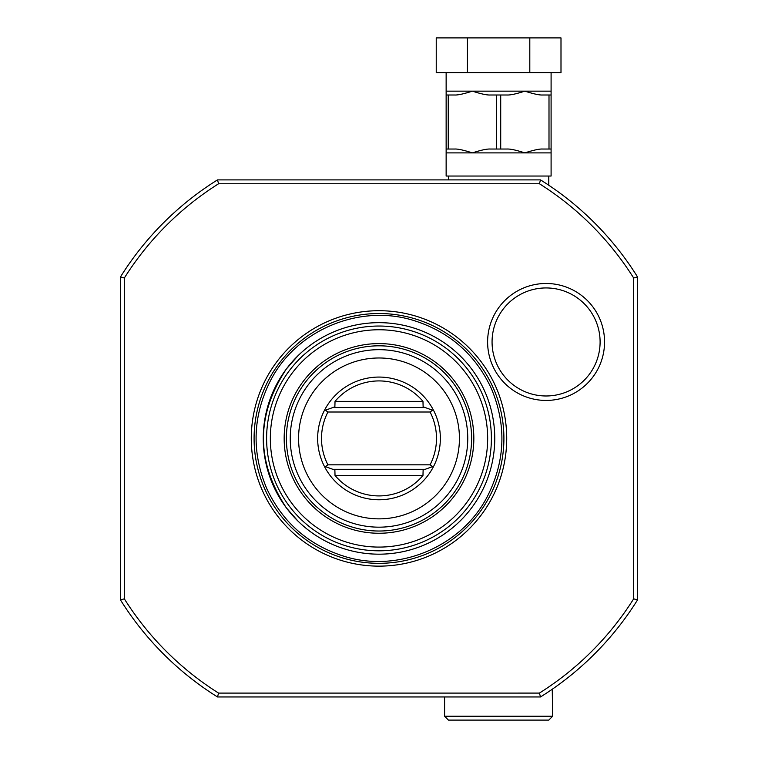 <?xml version="1.0" encoding="UTF-8"?>
<svg xmlns="http://www.w3.org/2000/svg" width="758" height="758" viewBox="0 0 758 758"><rect width="100%" height="100%" fill="white"/><g stroke="black" fill="none" stroke-linecap="round" stroke-linejoin="round"><path stroke-width="1.14" d="M446.14 72.626L446.14 95.006L448.234 95.006L448.234 149.032L446.14 149.032L446.14 95.006M551.094 72.626L551.094 149.032L549 149.032L549 95.006L551.094 95.006M529.804 72.626L529.804 37.9L560.996 37.9L560.996 72.626L436.238 72.626L436.238 37.9L467.43 37.9L467.43 72.626M529.804 37.9L467.43 37.9M549 149.032L542.605 149.032C539.355 148.843 533.442 150.131 524.858 152.889C516.397 150.16 510.485 148.871 507.111 149.032L496.518 149.032L496.518 95.006L507.111 95.006C510.485 95.157 516.397 93.878 524.858 91.15C533.442 93.897 539.355 95.186 542.605 95.006L549 95.006M496.518 149.032L490.123 149.032C486.75 148.871 480.837 150.16 472.376 152.889L551.094 152.889L551.094 149.032M446.14 149.032L446.14 176.036L551.094 176.036L551.094 152.889M448.234 95.006L454.629 95.006C457.879 95.186 463.792 93.897 472.376 91.15C480.837 93.878 486.75 95.157 490.123 95.006L496.518 95.006M446.14 152.889L472.376 152.889C463.792 150.131 457.879 148.843 454.629 149.032L448.234 149.032M500.716 149.032L500.716 95.006M448.452 176.036L448.452 179.892L537.204 179.892M548.783 176.036L548.783 185.246M536.238 179.892L532.305 179.892M524.214 179.892L516.217 179.892M448.452 179.892L217.489 179.892C233.483 179.892 233.483 179.892 217.489 179.892L218.598 183.758A300.983 300.983 0 0 0 124.331 278.015M633.669 278.015A300.983 300.983 0 0 0 539.412 183.749L540.511 179.892L217.489 179.892A304.83 304.83 0 0 0 120.475 276.916L120.475 599.929C120.475 583.944 120.475 583.944 120.475 599.929L124.331 598.82L124.331 278.025L120.475 276.916C120.475 292.901 120.475 292.901 120.475 276.916M124.331 598.829A300.983 300.983 0 0 0 218.588 693.096L539.402 693.087A300.983 300.983 0 0 0 633.669 598.829L637.525 599.929L637.525 276.916A304.83 304.83 0 0 0 540.511 179.892L540.179 179.892M218.598 693.087L217.489 696.953L532.4 696.953M524.394 696.953L519.533 696.953M637.525 599.929C637.525 583.944 637.525 583.944 637.525 599.929A304.83 304.83 0 0 1 540.511 696.953L217.489 696.953A304.83 304.83 0 0 1 120.475 599.929M637.525 587.99L637.525 288.855M120.475 288.855L120.475 587.99M633.669 598.82L633.669 278.025L637.525 276.916C637.525 292.901 637.525 292.901 637.525 276.916M539.402 183.758L218.598 183.758M379 310.704A127.723 127.723 0 0 1 506.723 438.418A127.723 127.723 0 0 1 379 566.141A127.723 127.723 0 0 1 251.277 438.418A127.723 127.723 0 0 1 379 310.704M546.082 283.483A58.47 58.47 0 0 1 604.552 341.953A58.47 58.47 0 0 1 546.082 400.432A58.47 58.47 0 0 1 487.612 341.953A58.47 58.47 0 0 1 546.082 283.483M533.376 696.953L540.511 696.953L539.402 693.087M217.489 696.953C233.483 696.953 233.483 696.953 217.489 696.953M444.595 696.953L444.595 716.244L552.639 716.244L552.25 689.23M552.639 716.244L548.783 720.1L448.452 720.1L444.595 716.244M298.567 521.665A115.756 115.756 0 0 0 494.756 438.418A115.756 115.756 0 0 0 298.567 355.18M379 554.183A115.756 115.756 0 0 0 494.756 438.418A115.756 115.756 0 0 0 379 322.662A115.756 115.756 0 0 0 263.244 438.418A115.756 115.756 0 0 0 379 554.183M379 533.253A94.835 94.835 0 0 1 284.165 438.418A94.835 94.835 0 0 1 379 343.592A94.835 94.835 0 0 1 473.835 438.418A94.835 94.835 0 0 1 379 533.253M297.885 355.834L286.391 368.966A115.756 115.756 0 0 0 270.957 396.86C260.733 424.565 260.733 452.28 270.957 479.985A115.756 115.756 0 0 0 286.391 507.879L297.885 521.011L286.391 507.879C255.816 461.575 255.816 415.27 286.391 368.966L297.885 355.834M379 345.819A92.609 92.609 0 0 1 471.609 438.418A92.609 92.609 0 0 1 379 531.026A92.609 92.609 0 0 1 286.391 438.418A92.609 92.609 0 0 1 379 345.819M298.567 438.418A80.433 80.433 0 0 0 379 518.86A80.433 80.433 0 0 0 459.433 438.418A80.433 80.433 0 0 0 379 357.984A80.433 80.433 0 0 0 298.567 438.418A80.433 80.433 0 0 0 379 518.86A80.433 80.433 0 0 0 459.433 438.418A80.433 80.433 0 0 0 379 357.984A80.433 80.433 0 0 0 298.567 438.418M432.6 410.239L433.699 410.637A61.351 61.351 0 0 0 324.301 410.637A61.351 61.351 0 0 0 324.301 466.208A61.351 61.351 0 0 1 324.301 410.637L334.875 406.79L335.027 401.38A57.494 57.494 0 0 1 422.973 401.38L423.125 406.79L432.6 410.239L430.07 412.011L327.93 412.011A57.494 57.494 0 0 0 327.93 464.834L430.07 464.834A57.494 57.494 0 0 0 430.07 412.011M335.027 475.465A57.494 57.494 0 0 0 422.973 475.465L335.027 475.465L334.875 470.055L324.301 466.208A61.351 61.351 0 0 0 433.699 466.208L433.112 466.416M433.699 410.637A61.351 61.351 0 0 1 433.699 466.208L423.125 470.055L422.973 475.465M324.67 466.341L325.4 466.606L327.93 464.834M334.875 470.055L325.4 466.606M332.781 469.287L425.219 469.287L423.125 470.055M432.6 466.606L430.07 464.834M325.4 410.239L327.93 412.011M423.125 406.79L425.219 407.558L332.781 407.558L334.875 406.79M546.082 287.936A54.017 54.017 0 0 0 492.065 341.953A54.017 54.017 0 0 0 546.082 395.979A54.017 54.017 0 0 0 600.099 341.953A54.017 54.017 0 0 0 546.082 287.936M446.14 91.15L551.094 91.15M379 563.327A124.909 124.909 0 0 1 254.091 438.418A124.909 124.909 0 0 1 379 313.518A124.909 124.909 0 0 1 503.909 438.418A124.909 124.909 0 0 1 379 563.327M379 550.81A112.392 112.392 0 0 0 491.392 438.418A112.392 112.392 0 0 0 379 326.035A112.392 112.392 0 0 0 266.608 438.418A112.392 112.392 0 0 0 379 550.81M379 547.087A108.659 108.659 0 0 0 487.659 438.418A108.659 108.659 0 0 0 379 329.758A108.659 108.659 0 0 0 270.341 438.418A108.659 108.659 0 0 0 379 547.087M379 349.675A88.752 88.752 0 0 0 290.248 438.418A88.752 88.752 0 0 0 379 527.17A88.752 88.752 0 0 0 467.752 438.418A88.752 88.752 0 0 0 379 349.675M422.973 401.38L335.027 401.38M413.66 320.473C359.576 303.494 296.283 330.071 270.53 380.563C252.622 416.028 251.381 452.062 266.807 488.673C282.772 522.556 308.61 545.116 344.34 556.372C398.424 573.351 461.717 546.774 487.47 496.282C505.378 460.817 506.619 424.783 491.193 388.172C475.228 354.289 449.39 331.729 413.66 320.473"/></g></svg>
